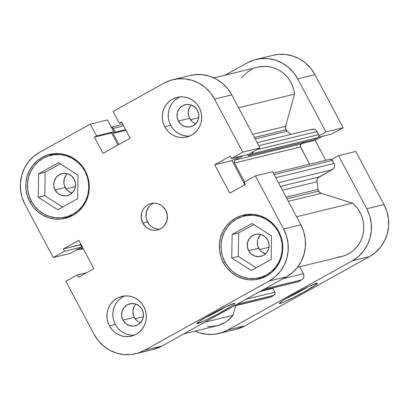 <?xml version="1.0" encoding="UTF-8"?>
<svg xmlns="http://www.w3.org/2000/svg" width="409" height="409" viewBox="0 0 409 409"><rect width="100%" height="100%" fill="white"/><g stroke="black" fill="none" stroke-linecap="round" stroke-linejoin="round"><path stroke-width="0.61" d="M85.445 171.197L84.944 171.32A31.764 30.588 76.3 0 1 65.655 217.082A31.764 30.588 76.3 0 1 31.34 201.121A31.764 30.588 76.3 0 1 50.629 155.359A31.764 30.588 76.3 0 1 84.944 171.32L85.445 171.197M65.655 217.082L72.188 215.487A31.764 30.588 -103.7 0 0 73.124 215.246L72.061 215.517M278.958 231.918L278.452 232.036A31.764 30.588 76.3 0 1 259.163 277.798A31.764 30.588 76.3 0 1 224.848 261.837A31.764 30.588 76.3 0 1 244.137 216.075A31.764 30.588 76.3 0 1 278.452 232.036L278.958 231.918M259.163 277.798L265.702 276.208A31.764 30.588 -103.7 0 0 266.637 275.963L265.569 276.239M135.926 304.107A11.345 10.925 -103.7 0 0 134.27 317.389L122.981 320.135A11.345 10.925 76.3 0 1 129.873 303.79A11.345 10.925 76.3 0 1 142.127 309.49L143.431 313.723L143.078 318.115L141.125 322.011L137.869 324.807L133.799 326.08L129.546 325.641L125.742 323.555L122.981 320.135L121.677 315.906L122.03 311.51L123.983 307.619L127.24 304.823L131.309 303.544L135.568 303.984L139.367 306.075L142.127 309.49A11.345 10.925 76.3 0 1 135.241 325.835A11.345 10.925 76.3 0 1 122.981 320.135L134.27 317.389L133.416 315.334L132.93 310.937L134.106 306.714L135.272 304.869M191.3 105.031A11.345 10.925 -103.7 0 0 189.643 118.313L178.355 121.059A11.345 10.925 76.3 0 1 185.246 104.719A11.345 10.925 76.3 0 1 197.501 110.42L198.805 114.648L198.457 119.039L196.499 122.935L193.242 125.732L189.173 127.005L184.919 126.565L181.121 124.479L178.355 121.059L177.051 116.831L177.404 112.434L179.357 108.543L182.618 105.747L186.683 104.469L190.942 104.908L194.74 107L197.501 110.42A11.345 10.925 76.3 0 1 190.614 126.759A11.345 10.925 76.3 0 1 178.355 121.059L189.643 118.313L188.789 116.258L188.304 111.867L189.479 107.639L190.645 105.798M180.185 96.867A20.419 19.663 -103.7 0 0 170.701 125.318L164.761 126.764A20.419 19.663 76.3 0 1 177.158 97.347A20.419 19.663 76.3 0 1 199.219 107.608L197.02 104.285L194.249 101.452L191.003 99.229L187.409 97.695L183.61 96.907L179.745 96.902L175.972 97.679L172.424 99.198L169.249 101.417L166.56 104.234L164.464 107.552L163.043 111.243L162.347 115.159L162.409 119.152L163.222 123.073L164.761 126.764L166.954 130.088L169.73 132.92L172.976 135.144L176.565 136.678L180.369 137.46L184.229 137.47L188.007 136.693L191.55 135.169L194.73 132.956L197.419 130.139L199.515 126.821L200.937 123.129L201.627 119.213L201.565 115.22L200.753 111.299L199.219 107.608A20.419 19.663 76.3 0 1 186.821 137.025A20.419 19.663 76.3 0 1 164.761 126.764L170.701 125.318A20.419 19.663 -103.7 0 0 189.73 136.059M124.811 295.937A20.419 19.663 -103.7 0 0 115.323 324.393L109.382 325.84A20.419 19.663 76.3 0 1 121.785 296.423A20.419 19.663 76.3 0 1 143.845 306.684L141.647 303.355L138.876 300.528L135.63 298.304L132.035 296.77L128.237 295.983L124.372 295.978L120.599 296.75L117.051 298.273L113.876 300.487L111.187 303.309L109.091 306.627L107.669 310.313L106.974 314.23L107.035 318.228L107.848 322.144L109.382 325.84L111.58 329.163L114.356 331.99L117.603 334.214L121.192 335.753L124.996 336.535L128.855 336.541L132.634 335.769L136.177 334.245L139.357 332.031L142.046 329.209L144.137 325.891L145.558 322.205L146.253 318.289L146.192 314.296L145.379 310.375L143.845 306.684A20.419 19.663 76.3 0 1 131.447 336.101A20.419 19.663 76.3 0 1 109.382 325.84L115.323 324.393A20.419 19.663 -103.7 0 0 134.357 335.135M153.513 203.15A13.615 13.108 -103.7 0 0 147.567 221.949L142.813 223.109A13.615 13.108 76.3 0 1 151.079 203.498A13.615 13.108 76.3 0 1 165.788 210.338L162.475 206.233L160.313 204.751L157.915 203.728L155.384 203.207L152.808 203.201L150.292 203.718L147.925 204.73L145.808 206.208L144.014 208.089L142.618 210.303L141.672 212.762L141.248 218.033L142.813 223.109L146.131 227.21L148.293 228.692L150.686 229.715L153.222 230.241L155.798 230.247L158.314 229.73L160.676 228.713L162.797 227.235L164.587 225.359L166.933 220.686L167.353 215.41L165.788 210.338A13.615 13.108 76.3 0 1 157.521 229.95A13.615 13.108 76.3 0 1 142.813 223.109L147.567 221.949A13.615 13.108 -103.7 0 0 159.842 229.137M197.624 323.585A21.554 1.488 -28 0 1 196.775 323.478A21.554 1.488 -28 0 1 213.263 313.151A21.554 1.488 -28 0 1 233.999 303.366L224.679 307.297L210.165 314.848L198.958 321.597L196.872 323.657L203.825 321.116L217.798 314.102L230.61 306.714L234.071 304.306L234.751 303.289L233.999 303.366A21.554 1.488 -28 0 1 234.746 303.289A21.554 1.488 -28 0 1 219.659 313.089A21.554 1.488 -28 0 1 197.624 323.585L197.976 322.307L197.624 323.585M53.38 153.748A32.899 31.682 -103.7 0 0 48.993 155.803L49.269 155.65M29.785 201.795A32.899 31.682 76.3 0 1 49.765 154.403A32.899 31.682 76.3 0 1 85.307 170.931L81.769 165.573L77.296 161.018L72.071 157.434L66.284 154.96L60.159 153.697L53.937 153.687L47.853 154.934L42.137 157.388L37.02 160.952L32.689 165.497L29.315 170.844L27.025 176.785L25.905 183.094L26.002 189.531L27.316 195.845L29.785 201.795L33.328 207.153L37.797 211.709L43.027 215.292L48.814 217.767L54.934 219.03L61.156 219.04L67.245 217.792L72.955 215.338L78.073 211.775L82.403 207.23L85.783 201.882L88.073 195.942L89.188 189.633L89.09 183.196L87.782 176.882L85.307 170.931A32.899 31.682 76.3 0 1 65.328 218.324A32.899 31.682 76.3 0 1 29.785 201.795L31.483 201.381L29.785 201.795M246.893 214.464A32.899 31.682 -103.7 0 0 242.501 216.525L242.777 216.371M223.299 262.517A32.899 31.682 76.3 0 1 243.273 215.119A32.899 31.682 76.3 0 1 278.815 231.652L275.277 226.295L270.809 221.734L265.579 218.15L259.792 215.681L253.667 214.413L247.445 214.408L241.361 215.65L235.65 218.104L230.528 221.673L226.197 226.218L222.823 231.56L220.533 237.506L219.413 243.815L219.515 250.252L220.824 256.566L223.299 262.517L226.837 267.869L231.305 272.43L236.535 276.014L242.322 278.483L248.447 279.751L254.669 279.761L260.753 278.514L266.464 276.06L271.581 272.491L275.917 267.946L279.291 262.604L281.581 256.663L282.696 250.349L282.599 243.912L281.29 237.598L278.815 231.652A32.899 31.682 76.3 0 1 258.841 279.045A32.899 31.682 76.3 0 1 223.299 262.517L224.991 262.103L223.299 262.517M260.876 234.423A11.345 10.925 -103.7 0 0 258.713 248.207L248.611 250.666A11.345 10.925 76.3 0 1 255.502 234.326A11.345 10.925 76.3 0 1 267.757 240.027A11.345 10.925 76.3 0 1 260.87 256.366A11.345 10.925 76.3 0 1 248.611 250.666L258.713 248.207A11.345 10.925 -103.7 0 0 265.594 253.81M67.362 173.702A11.345 10.925 -103.7 0 0 65.205 187.491L55.103 189.95A11.345 10.925 76.3 0 1 61.994 173.605A11.345 10.925 76.3 0 1 74.249 179.306A11.345 10.925 76.3 0 1 67.357 195.65A11.345 10.925 76.3 0 1 55.103 189.95L65.205 187.491A11.345 10.925 -103.7 0 0 72.086 193.094M68.84 217.245A32.899 31.682 -103.7 0 1 63.998 217.435L68.288 217.307M57.04 153.794L58.104 153.554A31.764 30.588 -103.7 0 0 57.163 153.769L50.629 155.359M262.353 277.962A32.899 31.682 -103.7 0 1 257.512 278.151L261.796 278.023M250.548 214.515L251.612 214.275A31.764 30.588 -103.7 0 0 250.671 214.485L244.137 216.075M152.813 349.577L161.908 346.04L144.679 350.232A38.569 37.142 76.3 0 1 135.737 353.734A38.569 37.142 76.3 0 1 94.07 334.352L65.844 281.274L77.143 274.996L78.375 277.312L93.881 268.693L78.794 240.318L63.288 248.938L64.52 251.254L53.221 257.532L25 204.454L22.101 197.481L20.568 190.078L20.45 182.532L21.759 175.134L24.448 168.165L28.405 161.898L33.482 156.57L39.484 152.388L90.333 124.121L107.562 119.929L113.83 131.718L107.562 119.929L90.333 124.121L96.601 135.916L94.382 137.148L102.986 153.334L130.174 138.222L121.565 122.035L119.346 123.273L113.078 111.478L163.927 83.211L170.619 80.338L177.757 78.876L185.052 78.886L192.23 80.368L199.014 83.267L205.144 87.47L210.384 92.812L214.536 99.096L231.765 94.898L259.986 147.976L242.757 152.174L214.536 99.096L242.757 152.174L231.463 158.452L230.231 156.131L214.72 164.75L229.812 193.13L245.318 184.51L244.086 182.189L255.38 175.911L283.601 228.989L286.499 235.967L288.038 243.37L288.156 250.911L286.842 258.314L284.158 265.277L280.201 271.545L275.124 276.873L269.122 281.055L144.679 350.232L137.981 353.11L130.849 354.572L123.554 354.562L116.376 353.074L109.586 350.181L103.457 345.978L98.216 340.631L94.07 334.352L65.844 281.274L77.143 274.996L86.754 272.655L77.143 274.996L78.375 277.312L93.881 268.693L78.794 240.318L63.288 248.938L81.002 244.47L80.512 244.74L81.744 247.062L80.512 244.74L63.288 248.938L64.52 251.254L81.744 247.062L64.52 251.254L53.221 257.532L25 204.454A38.569 37.142 76.3 0 1 39.484 152.388L90.333 124.121L96.601 135.916L113.83 131.718L111.606 132.956L113.83 131.718L96.601 135.916L94.382 137.148L111.606 132.956L118.007 144.985L111.606 132.956L94.382 137.148L102.986 153.334L130.174 138.222L121.565 122.035L119.346 123.273L121.892 122.649L119.346 123.273L113.078 111.478L163.927 83.211A38.569 37.142 76.3 0 1 172.864 79.714A38.569 37.142 76.3 0 1 214.536 99.096L231.765 94.898L227.614 88.62L222.373 83.272L216.243 79.075L209.459 76.176L202.281 74.694L194.981 74.678L189.945 75.553M135.737 353.734L152.966 349.542A38.569 37.142 -103.7 0 0 161.908 346.04L144.679 350.232L269.122 281.055L286.346 276.862L161.908 346.04L286.346 276.862L292.348 272.68L297.43 267.353L301.387 261.085L304.071 254.117L305.38 246.719L305.267 239.173L303.729 231.77L300.83 224.797L272.609 171.719L300.83 224.797L283.601 228.989L255.38 175.911L272.609 171.719L255.38 175.911L244.086 182.189L245.318 184.51L229.812 193.13L214.72 164.75L231.949 160.558L239.076 156.596L231.949 160.558L244.827 184.781L231.949 160.558L214.72 164.75L230.231 156.131L231.463 158.452L248.687 154.254L259.986 147.976L231.765 94.898A38.569 37.142 -103.7 0 0 190.093 75.517L172.864 79.714M70.45 253.34L81.744 247.062L70.45 253.34L53.221 257.532L70.45 253.34M138.835 322.041L137.03 320.804L134.27 317.389A11.345 10.925 -103.7 0 0 140.471 322.773M194.209 122.966L192.404 121.729L189.643 118.313A11.345 10.925 -103.7 0 0 195.845 123.702M265.272 253.718L261.474 251.627L259.935 250.057L257.859 246.157L257.373 241.76L257.757 239.587L259.715 235.691M71.764 192.997L67.966 190.911L66.422 189.336L64.351 185.441L63.896 183.263L64.249 178.866L66.202 174.975M269.122 281.055L286.346 276.862A38.569 37.142 -103.7 0 0 300.83 224.797L283.601 228.989A38.569 37.142 76.3 0 1 269.122 281.055M253.744 224.515L238.672 232.89L238.289 256.407L256.09 267.772L238.289 256.407L238.672 232.89L253.744 224.515M248.611 250.666L247.307 246.438L247.66 242.046L249.613 238.15L252.874 235.354L256.939 234.081L261.198 234.521L264.996 236.607L267.757 240.027L269.061 244.255L268.713 248.652L266.755 252.542L263.498 255.339L259.429 256.617L255.175 256.177L251.377 254.086L248.611 250.666M60.235 163.794L45.164 172.174L44.78 195.686L62.582 207.051L44.78 195.686L45.164 172.174L60.235 163.794M55.103 189.95L53.799 185.722L54.152 181.325L56.105 177.434L59.361 174.638L63.431 173.36L67.689 173.799L71.488 175.885L74.249 179.306L75.553 183.534L75.2 187.93L73.247 191.821L69.99 194.618L65.921 195.896L61.662 195.456L57.863 193.37L55.103 189.95M225.957 306.689A19.284 1.329 -28 0 1 204.51 318.09A19.284 1.329 152 0 0 225.957 306.689M259.986 147.976L248.687 154.254L231.463 158.452L242.757 152.174L259.986 147.976M146.545 219.49L149.029 224.168M150.88 226.054L153.043 227.537L155.44 228.559L157.971 229.081M152.68 203.575L150.558 205.052M148.769 206.934L146.422 211.601L146.003 216.877M113.789 320.697L115.323 324.393L117.521 327.716M120.297 330.544L123.544 332.773L127.133 334.306L130.936 335.089M122.991 296.827L119.817 299.04M117.127 301.862L115.031 305.18L113.61 308.867L112.915 312.788L112.976 316.781M169.162 121.626L170.701 125.318L172.895 128.641M175.671 131.473L178.917 133.697L182.506 135.231L186.31 136.013M178.365 97.751L175.19 99.97M172.501 102.787L170.405 106.105L168.983 109.796L168.288 113.712L168.35 117.705M252.036 223.421L232.138 234.485L238.672 232.89L232.138 234.485L231.755 257.997L238.289 256.407L231.755 257.997L251.264 270.456L271.162 259.393L271.545 235.875L252.036 223.421L232.138 234.485L231.755 257.997L251.264 270.456L271.162 259.393L271.545 235.875L252.036 223.421M224.848 261.837L222.46 256.095L221.197 249.996L221.1 243.784L222.179 237.69L224.393 231.954L227.649 226.791L231.831 222.404L236.775 218.958L242.292 216.591L248.166 215.39L254.173 215.4L260.083 216.617L265.671 219.004L270.722 222.465L275.037 226.867L278.452 232.036L280.84 237.782L282.108 243.882L282.2 250.093L281.121 256.187L278.912 261.924L275.651 267.082L271.469 271.474L266.525 274.914L261.014 277.287L255.139 278.488L249.127 278.478L243.217 277.256L237.629 274.868L232.583 271.412L228.263 267.011L224.848 261.837M58.528 162.705L38.63 173.764L45.164 172.174L38.63 173.764L38.247 197.281L44.78 195.686L38.247 197.281L57.756 209.735L77.654 198.672L78.037 175.159L58.528 162.705L38.63 173.764L38.247 197.281L57.756 209.735L77.654 198.672L78.037 175.159L58.528 162.705M31.34 201.121L28.952 195.374L27.684 189.28L27.592 183.063L28.671 176.969L30.879 171.233L34.141 166.074L38.323 161.683L43.267 158.242L48.778 155.87L54.653 154.668L60.665 154.679L66.575 155.901L72.163 158.288L77.209 161.744L81.529 166.146L84.944 171.32L87.332 177.061L88.595 183.16L88.692 189.372L87.613 195.466L85.399 201.202L82.143 206.366L77.961 210.753L73.017 214.198L67.5 216.566L61.626 217.767L55.619 217.757L49.709 216.54L44.121 214.152L39.07 210.691L34.755 206.289L31.34 201.121M287.087 297.982A19.284 1.329 152 0 0 308.529 286.581A19.284 1.329 -28 0 1 287.087 297.982M280.196 303.478L280.554 302.2L280.196 303.478L283.744 302.185L292.972 297.844L304.03 291.995L315.237 285.247L317.323 283.186A21.554 1.488 -28 0 1 302.231 292.987A21.554 1.488 -28 0 1 280.196 303.478A21.554 1.488 -28 0 1 279.352 303.371A21.554 1.488 -28 0 1 295.84 293.043A21.554 1.488 -28 0 1 316.571 283.258A21.554 1.488 -28 0 1 317.323 283.181L310.37 285.727L296.397 292.742L283.585 300.129L280.129 302.537L279.444 303.555L280.196 303.478M355.779 151.468L338.55 155.66L366.771 208.738L384 204.546L355.779 151.468L338.55 155.66L366.771 208.738L369.67 215.717L371.208 223.115L371.321 230.661L370.012 238.058L367.328 245.027L363.371 251.295L358.289 256.622L352.287 260.804L227.849 329.981L221.151 332.86L214.019 334.322L206.719 334.306L199.541 332.824L195.098 331.111A38.569 37.142 76.3 0 0 218.907 333.483A38.569 37.142 76.3 0 0 227.849 329.981L352.287 260.804L369.516 256.612L375.518 252.43L380.595 247.102L384.552 240.835L387.241 233.866L388.55 226.468L388.432 218.922L386.899 211.519L384 204.546L355.779 151.468M256.034 59.458A38.569 37.142 76.3 0 1 297.706 78.84L314.93 74.648L297.706 78.84L325.927 131.918L343.156 127.726L331.857 134.004L318.34 137.296L331.857 134.004L343.156 127.726L314.93 74.648A38.569 37.142 -103.7 0 0 273.263 55.266L256.034 59.458A38.569 37.142 76.3 0 0 247.092 62.96L225.175 75.149L247.092 62.96L253.79 60.082L260.922 58.625L268.222 58.635L275.4 60.118L282.184 63.017L288.314 67.219L293.555 72.562L297.706 78.84L325.927 131.918L318.959 135.793L325.927 131.918L343.156 127.726L314.93 74.648L310.784 68.369L305.543 63.022L299.414 58.819L292.624 55.926L285.446 54.438L278.151 54.428L273.115 55.302M331.581 159.536L338.55 155.66L331.581 159.536M325.743 160.287L315.119 140.307L322.246 136.345L315.119 140.307L302.036 143.493L315.119 140.307L325.743 160.287M235.978 329.327L245.073 325.789L369.516 256.612L245.073 325.789L227.849 329.981L245.073 325.789A38.569 37.142 -103.7 0 1 236.136 329.286L218.907 333.483M384 204.546L366.771 208.738A38.569 37.142 76.3 0 1 352.287 260.804L369.516 256.612A38.569 37.142 -103.7 0 0 384 204.546M273.319 173.053L329.94 159.265A2.27 2.183 -103.7 0 1 332.389 160.405L274.137 174.592L332.389 160.405L334.035 163.503L275.784 177.685L334.035 163.503A4.54 4.371 -103.7 0 1 332.333 169.628L278.473 182.741L332.333 169.628L319.138 176.964L280.41 186.392L319.138 176.964A4.54 4.371 -103.7 0 0 316.965 181.754A83.942 80.839 -103.7 0 1 318.064 189.367L286.126 197.143L318.064 189.367A4.54 4.371 -103.7 0 0 318.591 191.115L287.011 198.805L318.591 191.115A4.54 4.371 -103.7 0 0 321.213 193.314L288.35 201.32L321.213 193.314L319.076 191.852L318.064 189.367A83.942 80.839 -103.7 0 0 316.965 181.754L317.292 178.978L318.059 177.818L332.333 169.628L334.102 167.772L334.572 166.08L334.378 164.321L332.389 160.405L331.08 159.305L329.414 159.469M213.902 77.889L257.91 67.178A30.629 29.494 -103.7 0 1 294.541 94.147L238.605 107.766L294.541 94.147L285.594 126.325A4.54 4.371 -103.7 0 0 285.973 129.771L254.393 137.46L285.973 129.771A4.54 4.371 -103.7 0 0 287.118 131.171L255.185 138.948L287.118 131.171L285.635 128.953L285.594 126.325L294.541 94.147L293.749 89.694L292.333 85.394L290.318 81.35L287.757 77.644L284.705 74.361L281.223 71.57L277.389 69.331L273.289 67.7L269.015 66.703L264.649 66.37L257.834 67.194M143.365 316.786L135.149 318.79L143.365 316.786M75.486 186.601L66.079 188.892L75.486 186.601M198.743 117.71L190.522 119.714L198.743 117.71M268.999 247.317L259.587 249.613L268.999 247.317M207.429 326.433L211.064 326.566L218.222 325.452L224.868 322.563L227.874 320.503L233.028 315.308L235.707 305.671L233.028 315.308L204.837 322.169L233.028 315.308A30.629 29.494 -103.7 0 1 217.031 325.769L183.825 333.851M269.96 297.328L273.999 295.262L275.042 293.928L274.853 292.2L272.834 288.406L259.935 291.545L272.834 288.406L274.853 292.2L246.208 299.178L274.853 292.2A2.27 2.183 -103.7 0 1 273.999 295.262L237.067 304.255L273.999 295.262L271.034 296.914L234.096 305.906L271.034 296.914A4.54 4.371 -103.7 0 1 269.981 297.323L233.6 306.183M270.308 289.02L270.078 288.58L270.308 289.02M297.885 281.791L302.369 279.393L303.432 278.028L303.902 276.341L303.371 273.759L299.654 266.77L303.371 273.759L283.008 278.718L303.371 273.759A4.54 4.371 -103.7 0 1 301.663 279.884L298.698 281.535L261.765 290.528L298.698 281.535A2.27 2.183 -103.7 0 1 298.171 281.74L261.515 290.666M337.43 257.271L341.725 256.525L345.856 255.134L349.736 253.125L353.274 250.543L356.397 247.44L359.041 243.887L361.137 239.96L362.645 235.748L363.535 231.341L363.78 226.837L363.381 222.332L362.348 217.925L360.697 213.713L358.473 209.786L355.718 206.233L352.492 203.13L321.213 193.314L352.492 203.13L296.551 216.75L352.492 203.13A30.629 29.494 -103.7 0 1 363.141 233.697A30.629 29.494 -103.7 0 1 341.469 256.591L297.461 267.307M309.613 164.213L300.18 146.12L300.641 144.464L304.664 142.03L301.295 143.907A2.27 2.183 -103.7 0 0 300.441 146.969L309.613 164.213M257.149 142.639L312.133 129.249A4.54 4.371 -103.7 0 1 317.036 131.529L258.779 145.711L317.036 131.529L318.683 134.627A2.27 2.183 -103.7 0 1 317.834 137.69L251.893 153.743L248.253 155.768L251.893 153.743L317.834 137.69L314.194 139.709L248.253 155.768L247.593 154.52L248.253 155.768L314.194 139.709L318.483 137.127L318.943 135.471L318.683 134.627L316.551 130.788L315.211 129.668L313.57 129.152L311.08 129.658M290.86 134.428A83.942 80.839 -103.7 0 0 287.118 131.171A83.942 80.839 -103.7 0 1 290.86 134.428M252.01 69.325L248.253 71.565L244.863 74.351L241.913 77.633M244.556 181.928L234.5 163.022L234.311 161.299L235.354 159.96L243.222 155.589L235.354 159.96L301.295 143.907L235.354 159.96A2.27 2.183 76.3 0 0 234.5 163.022L300.441 146.969L234.5 163.022L244.556 181.928M253.018 151.851A2.27 2.183 76.3 0 1 251.893 153.743L252.542 153.186L253.002 151.529M111.427 127.204A2.27 2.183 76.3 0 1 113.278 128.4L123.61 125.885L113.278 128.4L115.297 132.199L125.629 129.679L115.297 132.199L113.099 133.421L125.957 130.292L113.099 133.421L118.963 144.454L113.099 133.421L115.297 132.199L112.726 127.715L111.115 127.209M77.163 249.28L78.773 249.787L82.756 247.767L79.586 249.531L83.221 248.646L79.586 249.531A2.27 2.183 76.3 0 1 77.419 249.464M316.965 181.754L282.42 190.17L316.965 181.754M285.594 126.325L252.726 134.326L285.594 126.325M264.73 288.877L301.663 279.884L264.73 288.877M318.683 134.627L256.97 149.653L318.683 134.627M122.797 124.346L111.386 127.122M83.257 248.713L79.06 249.735"/></g></svg>

